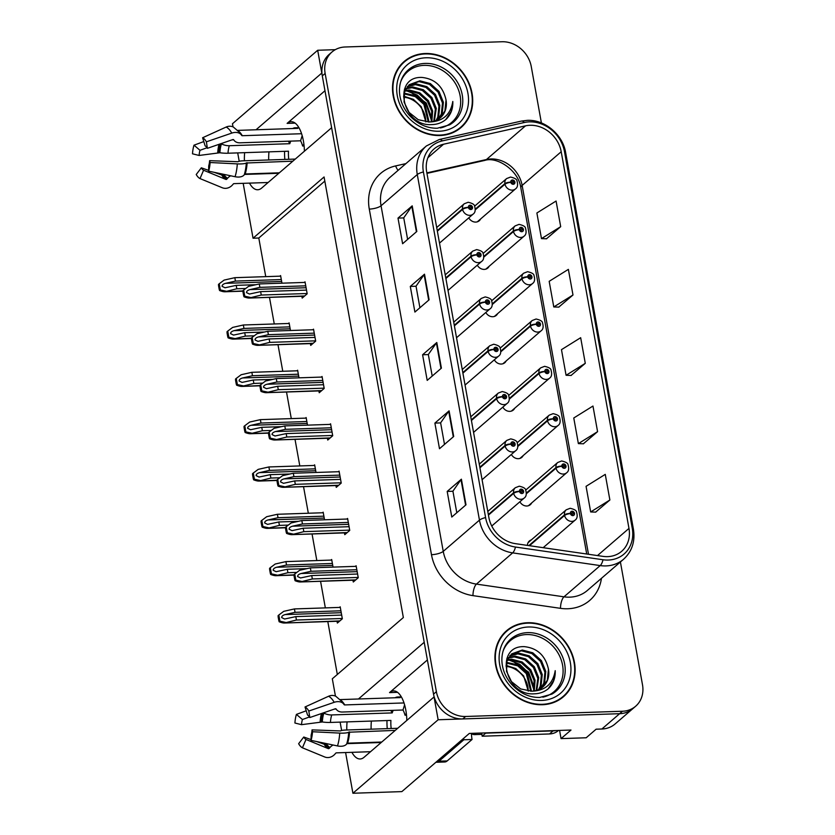 <?xml version="1.0" encoding="UTF-8"?>
<svg xmlns="http://www.w3.org/2000/svg" width="835" height="835" viewBox="0 0 835 835"><rect width="100%" height="100%" fill="white"/><g stroke="black" fill="none" stroke-linecap="round" stroke-linejoin="round"><path stroke-width="1.25" d="M427.384 659.963L389.538 692.601A29.048 12.348 88.1 0 1 393.483 690.9A29.048 12.348 88.1 0 1 405.82 710.136A29.048 12.348 88.1 0 1 406.822 720.428M304.41 151.208A29.048 12.348 -91.9 0 0 303.397 140.917A29.048 12.348 -91.9 0 0 291.071 121.68A29.048 12.348 -91.9 0 0 287.115 123.382L295.12 123.121M519.881 501.772A7.264 6.221 49.2 0 0 526.833 506.01A7.264 6.221 49.2 0 0 530.34 504.674A7.264 6.221 49.2 0 0 531.686 502.92M511.364 454.449A7.264 6.221 49.2 0 0 518.316 458.686A7.264 6.221 49.2 0 0 521.833 457.35A7.264 6.221 49.2 0 0 523.169 455.597M502.847 407.125A7.264 6.221 49.2 0 0 509.799 411.363A7.264 6.221 49.2 0 0 513.316 410.037A7.264 6.221 49.2 0 0 514.663 408.273M494.33 359.812A7.264 6.221 49.2 0 0 501.292 364.05A7.264 6.221 49.2 0 0 504.799 362.714A7.264 6.221 49.2 0 0 506.146 360.96M485.824 312.488A7.264 6.221 49.2 0 0 492.775 316.726A7.264 6.221 49.2 0 0 496.282 315.39A7.264 6.221 49.2 0 0 497.629 313.636M477.307 265.165A7.264 6.221 49.2 0 0 484.258 269.402A7.264 6.221 49.2 0 0 487.776 268.077A7.264 6.221 49.2 0 0 489.112 266.313M468.79 217.851A7.264 6.221 49.2 0 0 475.741 222.089A7.264 6.221 49.2 0 0 479.259 220.753A7.264 6.221 49.2 0 0 480.605 218.989M531.311 539.932A7.264 6.221 49.2 0 0 529.369 540.997A7.264 6.221 49.2 0 0 527.428 545.401M244.655 152.669A29.048 12.348 -91.9 0 0 244.394 160.769M249.488 183.115A29.048 12.348 -91.9 0 0 257.712 189.764A29.048 12.348 -91.9 0 0 261.668 188.063L331.62 127.734L424.211 642.282L358.445 698.989M268.964 151.855A29.048 12.348 -91.9 0 0 268.703 159.965M351.911 752.335A29.048 12.348 -91.9 0 0 360.135 758.973A29.048 12.348 -91.9 0 0 364.081 757.272L434.043 696.954L438.145 719.76L352.913 793.25L401.865 791.611L469.333 733.433L571.004 730.041L561.057 738.61L559.586 730.416M438.145 719.76L619.633 713.695A27.231 23.317 49.2 0 0 632.805 708.696L615.051 724.008A27.231 23.317 49.2 0 1 601.878 729.007L596.127 729.195L586.18 737.775L561.057 738.61M335.294 49.672L317.686 50.267L321.788 73.073L256.032 129.769M233.017 126.878L232.454 123.757L317.686 50.267M347.078 721.878A29.048 12.348 -91.9 0 0 346.807 729.988M335.44 696.098L332.32 678.792L403.347 617.545L324.074 176.968L253.047 238.215L243.173 183.324M239.207 161.28L237.704 152.899M352.913 793.25L345.596 752.544M341.63 730.489L340.116 722.118M324.815 181.091L258.798 238.017L265.749 276.646M269.475 297.375L274.266 323.959M277.992 344.688L282.773 371.283M286.509 392.012L291.29 418.606M295.016 439.335L299.807 465.93M303.533 486.659L308.324 513.243M312.05 533.972L316.83 560.567M320.567 581.296L325.347 607.89M327.811 621.574L337.33 674.471M258.798 238.017L253.047 238.215M281.959 283.18L280.591 275.571L279.892 276.166M290.476 330.503L289.108 322.894L288.409 323.489M307.499 425.151L306.132 417.531L305.443 418.137M316.016 472.464L314.649 464.855L313.95 465.45M324.533 519.788L323.166 512.168L322.467 512.773M333.05 567.111L331.672 559.492L330.984 560.097M298.993 377.827L297.615 370.208L296.926 370.813M337.048 621.271L337.371 623.056L342.34 618.777L340.189 606.815L339.501 607.41M301.873 296.289L302.197 298.085L307.176 293.795L305.015 281.833L304.326 282.439M310.39 343.613L310.714 345.398L315.682 341.118L313.532 329.157L312.833 329.762M327.424 438.25L327.738 440.045L332.716 435.755L330.566 423.794L329.867 424.399M335.931 485.573L336.255 487.369L341.233 483.079L339.073 471.117L338.384 471.723M344.448 532.897L344.772 534.682L349.74 530.402L347.59 518.441L346.89 519.036M318.907 390.926L319.231 392.721L324.199 388.432L322.049 376.481L321.35 377.076M352.965 580.21L353.288 582.005L358.257 577.716L356.107 565.765L355.407 566.36M324.972 90.744L287.115 123.382M371.116 729.174A29.048 12.348 88.1 0 1 371.377 721.075M425.234 53.513A43.577 37.314 49.2 0 0 404.15 61.508A43.577 37.314 49.2 0 0 397.168 107.955A43.577 37.314 49.2 0 0 439.982 135.51A43.577 37.314 49.2 0 0 461.066 127.515A43.577 37.314 49.2 0 0 468.049 81.058A43.577 37.314 49.2 0 0 425.234 53.513M405.987 60.611A43.577 37.314 49.2 0 0 402.773 62.771M527.647 622.722A43.577 37.314 49.2 0 0 506.574 630.728A43.577 37.314 49.2 0 0 499.591 677.175A43.577 37.314 49.2 0 0 542.406 704.73A43.577 37.314 49.2 0 0 563.479 696.724A43.577 37.314 49.2 0 0 570.472 650.277A43.577 37.314 49.2 0 0 527.647 622.722M508.4 629.83A43.577 37.314 49.2 0 0 505.185 631.991M530.006 125.281A29.048 24.873 -130.8 0 1 561.203 151.73L628.974 528.419A29.048 24.873 -130.8 0 1 621.668 551.298A29.048 24.873 -130.8 0 1 602.974 556.371L515.435 543.658A29.048 24.873 -130.8 0 1 488.872 517.47L426.685 171.864A29.048 24.873 -130.8 0 1 434.002 148.985A29.048 24.873 -130.8 0 1 443.562 144.225L525.518 125.845A29.048 24.873 -130.8 0 1 530.006 125.281M529.39 121.858A32.68 27.983 49.2 0 0 524.338 122.505L442.383 140.875A32.68 27.983 49.2 0 0 423.408 171.979L485.584 517.575A32.68 27.983 49.2 0 0 515.466 547.04L603.016 559.753A32.68 27.983 49.2 0 0 632.262 528.315L564.481 151.626A32.68 27.983 49.2 0 0 529.39 121.858M541.404 122.954L531.258 66.549A27.231 23.317 49.2 0 0 502.012 41.75L345.158 46.99A27.231 23.317 49.2 0 0 331.986 51.989L329.147 54.442A27.231 23.317 49.2 0 0 322.3 75.891L433.532 694.135A27.231 23.317 49.2 0 0 462.778 718.935L619.633 713.695A27.231 23.317 49.2 0 0 632.805 708.696L635.644 706.243A27.231 23.317 49.2 0 0 642.501 684.794L620.405 561.976M595.647 512.116L609.874 499.998L605.26 474.374L586.066 486.325L590.669 511.949L595.804 512.126M583.352 443.792L597.578 431.664L592.965 406.04L573.77 417.991L578.373 443.615L583.508 443.792M546.466 238.789L560.692 226.671L556.079 201.037L536.884 212.988L541.487 238.612L546.633 238.789M558.761 307.123L572.987 294.995L568.374 269.371L549.179 281.322L553.782 306.946L558.928 307.123M571.057 375.458L585.283 363.329L580.669 337.705L561.475 349.656L566.078 375.28L571.223 375.458M331.986 51.989A27.231 23.317 49.2 0 0 325.139 73.438L436.381 691.683A27.231 23.317 49.2 0 0 465.627 716.482L622.472 711.243A27.231 23.317 49.2 0 0 635.644 706.243M465.993 504.81L451.787 517.053L447.184 491.429L461.39 479.186L465.993 504.81M429.106 299.807L414.901 312.06L410.298 286.426L424.504 274.183L429.106 299.807M416.811 231.472L402.606 243.726L398.003 218.102L412.208 205.848L416.811 231.472M453.697 436.475L439.492 448.719L434.889 423.094L449.094 410.851L453.697 436.475M441.402 368.141L427.196 380.384L422.593 354.76L436.799 342.517L441.402 368.141M422.593 354.76L428.334 354.572M432.206 376.074L428.324 354.51L436.402 342.935A7.264 2.129 -10.2 0 1 436.799 342.517M434.889 423.094L440.63 422.907M444.502 444.408L440.619 422.844L448.698 411.269A7.264 2.129 -10.2 0 1 449.094 410.851M398.003 218.102L403.743 217.904M407.616 239.405L403.733 217.841L411.812 206.266A7.264 2.129 -10.2 0 1 412.208 205.848M410.298 286.426L416.039 286.238M419.911 307.739L416.028 286.175L424.107 274.6A7.264 2.129 -10.2 0 1 424.504 274.183M447.184 491.429L452.925 491.241M456.797 512.742L452.914 491.178L460.993 479.603A7.264 2.129 -10.2 0 1 461.39 479.186M585.283 363.329L566.078 375.28M572.987 294.995L553.782 306.946M560.692 226.671L541.487 238.612M597.578 431.664L578.373 443.615M609.874 499.998L590.669 511.949M562.028 697.914A43.577 37.314 49.2 0 0 564.637 695.054M459.605 128.694A43.577 37.314 49.2 0 0 462.225 125.834M357.589 574.021L311.726 575.555L300.537 577.966L297.594 576.526C297.604 575.19 298.753 574.188 301.028 573.53L310.964 571.286L310.349 567.863L299.65 570.284L294.745 573.958L295.851 580.137L295.131 580.753C298.356 581.943 300.412 582.256 301.289 581.692L312.342 578.968L358.205 577.434M488.444 515.101L513.671 493.349A4.54 1.242 -12.5 0 1 519.516 491.502A2.265 1.941 49.2 0 0 523.608 491.272A2.265 1.941 49.2 0 0 519.485 491.314L520.727 491.324A0.908 0.772 -130.8 0 1 522.292 491.053A0.908 0.772 -130.8 0 1 521.708 492.191A0.908 0.772 -130.8 0 1 520.737 491.397L519.516 491.502M519.485 491.314A4.54 1.409 172.2 0 0 513.577 492.796A6.805 5.835 -130.8 0 1 515.331 487.713L487.786 511.458M488.35 514.548L513.577 492.796M355.459 580.127L300.287 581.974L355.752 579.876M294.745 573.958L294.024 574.584A4.54 1.931 -91.9 0 0 294.181 576.526L294.64 579.093A4.54 1.931 -91.9 0 0 295.131 580.753M356.211 566.339L310.349 567.863M356.827 569.752L310.964 571.286M311.726 575.555L312.342 578.968M295.851 580.137L301.644 581.39M341.682 615.071L295.82 616.606L284.62 619.017L281.677 617.576C281.687 616.24 282.835 615.238 285.111 614.581L295.047 612.337L294.431 608.924L283.733 611.335L278.827 615.009L279.934 621.188L279.214 621.804C282.449 622.993 284.495 623.307 285.372 622.753L296.425 620.029L342.298 618.495M529.494 545.704L564.575 515.456A4.54 1.242 -12.5 0 1 570.42 513.598A2.265 1.941 49.2 0 0 574.511 513.368A2.265 1.941 49.2 0 0 570.389 513.41L571.631 513.431A0.908 0.772 -130.8 0 1 573.196 513.16A0.908 0.772 -130.8 0 1 572.612 514.297A0.908 0.772 -130.8 0 1 571.641 513.504L570.42 513.598M570.389 513.41A4.54 1.409 172.2 0 0 564.47 514.892A6.805 5.835 -130.8 0 1 566.234 509.809L528.033 542.75M528.858 545.61L564.47 514.892M339.542 621.188L284.38 623.025L339.845 620.927M278.827 615.009L278.107 615.635A4.54 1.931 -91.9 0 0 278.264 617.587L278.723 620.144A4.54 1.931 -91.9 0 0 279.214 621.804M340.294 607.389L294.431 608.924M340.91 610.803L295.047 612.337M295.82 616.606L296.425 620.029M279.934 621.188L285.727 622.44M349.082 526.697L303.209 528.231L292.02 530.642L289.077 529.202C289.087 527.866 290.236 526.864 292.511 526.207L302.447 523.962L301.832 520.549L291.133 522.961L286.228 526.645L287.334 532.813L286.614 533.429C289.849 534.619 291.895 534.932 292.772 534.379L303.825 531.655L349.688 530.121M479.937 467.788L505.154 446.036A4.54 1.242 -12.5 0 1 510.999 444.178A2.265 1.941 49.2 0 0 515.091 443.949A2.265 1.941 49.2 0 0 510.968 443.99L512.21 444.011A0.908 0.772 -130.8 0 1 513.775 443.74A0.908 0.772 -130.8 0 1 513.191 444.867A0.908 0.772 -130.8 0 1 512.22 444.084L510.999 444.178M510.968 443.99A4.54 1.409 172.2 0 0 505.06 445.472A6.805 5.835 -130.8 0 1 506.814 440.389L479.28 464.135M479.833 467.224L505.06 445.472M346.942 532.813L291.78 534.65L347.245 532.553M286.228 526.645L285.507 527.261A4.54 1.931 -91.9 0 0 285.664 529.213L286.123 531.77A4.54 1.931 -91.9 0 0 286.614 533.429M347.694 519.015L301.832 520.549M348.31 522.428L302.447 523.962M303.209 528.231L303.825 531.655M287.334 532.813L293.127 534.066M340.565 479.384L294.703 480.908L283.514 483.319L280.56 481.889C280.57 480.542 281.719 479.54 284.004 478.883L293.93 476.639L293.315 473.226L282.616 475.647L277.711 479.321L278.827 485.49L278.107 486.116C281.332 487.296 283.378 487.609 284.265 487.055L295.319 484.331L341.181 482.797M471.42 420.464L496.648 398.712A4.54 1.242 -12.5 0 1 502.493 396.855A2.265 1.941 49.2 0 0 506.574 396.625A2.265 1.941 49.2 0 0 502.451 396.667L503.693 396.688A0.908 0.772 -130.8 0 1 505.258 396.416A0.908 0.772 -130.8 0 1 504.674 397.554A0.908 0.772 -130.8 0 1 503.714 396.761L502.493 396.855M502.451 396.667A4.54 1.409 172.2 0 0 496.543 398.149A6.805 5.835 -130.8 0 1 498.297 393.066L470.763 416.811M471.316 419.901L496.543 398.149M338.436 485.49L283.263 487.337L338.728 485.229M277.711 479.321L276.99 479.937A4.54 1.931 -91.9 0 0 277.147 481.889L277.617 484.446A4.54 1.931 -91.9 0 0 278.107 486.116M339.177 471.692L293.315 473.226M339.793 475.115L293.93 476.639M294.703 480.908L295.319 484.331M278.827 485.49L284.62 486.753M332.048 432.06L286.186 433.595L274.997 436.006L272.053 434.565C272.064 433.219 273.202 432.227 275.487 431.57L285.413 429.326L284.798 425.902L274.099 428.324L269.194 431.998L270.31 438.166L269.59 438.792C272.815 439.982 274.872 440.295 275.748 439.732L286.802 437.008L332.664 435.473M462.903 373.141L488.131 351.389A4.54 1.242 -12.5 0 1 493.976 349.541A2.265 1.941 49.2 0 0 498.057 349.301A2.265 1.941 49.2 0 0 493.944 349.354L495.186 349.364A0.908 0.772 -130.8 0 1 496.752 349.093A0.908 0.772 -130.8 0 1 496.157 350.23A0.908 0.772 -130.8 0 1 495.197 349.437L493.976 349.541M493.944 349.354A4.54 1.409 172.2 0 0 488.026 350.836A6.805 5.835 -130.8 0 1 489.79 345.753L462.246 369.498M462.799 372.587L488.026 350.836M329.919 438.166L274.746 440.014L330.211 437.916M269.194 431.998L268.473 432.624A4.54 1.931 -91.9 0 0 268.64 434.565L269.1 437.133A4.54 1.931 -91.9 0 0 269.59 438.792M330.67 424.368L284.798 425.902M331.276 427.791L285.413 429.326M286.186 433.595L286.802 437.008M270.31 438.166L276.103 439.429M306.967 568.635L287.303 569.282L276.114 571.693L273.16 570.263C273.181 568.917 274.318 567.915 276.604 567.257L286.53 565.013L285.914 561.6L275.216 564.022L270.31 567.696L271.427 573.864L270.707 574.49C273.932 575.67 275.988 575.983 276.865 575.43L287.918 572.706L296.811 572.403M526.384 493.725L556.058 468.132A4.54 1.242 -12.5 0 1 561.903 466.285A2.265 1.941 49.2 0 0 565.994 466.045A2.265 1.941 49.2 0 0 561.872 466.097L563.114 466.107A0.908 0.772 -130.8 0 1 564.679 465.836A0.908 0.772 -130.8 0 1 564.095 466.974A0.908 0.772 -130.8 0 1 563.124 466.18L561.903 466.285M561.872 466.097A4.54 1.409 172.2 0 0 555.964 467.579A6.805 5.835 -130.8 0 1 557.717 462.496L525.674 490.124M526.405 493.057L555.964 467.579M294.024 575.096L275.863 575.701L294.024 574.856M270.31 567.696L269.59 568.311A4.54 1.931 -91.9 0 0 269.747 570.263L270.216 572.82A4.54 1.931 -91.9 0 0 270.707 574.49M331.777 560.066L285.914 561.6M332.393 563.479L286.53 565.013M287.303 569.282L287.918 572.706M271.427 573.864L277.22 575.127M298.46 521.311L278.786 521.969L267.597 524.38L264.653 522.94C264.664 521.593 265.812 520.602 268.087 519.944L278.013 517.7L277.408 514.277L266.699 516.698L261.793 520.372L262.91 526.541L262.19 527.167C265.415 528.346 267.471 528.67 268.348 528.106L279.401 525.382L288.305 525.09M517.867 446.401L547.551 420.809A4.54 1.242 -12.5 0 1 553.386 418.961A2.265 1.941 49.2 0 0 557.477 418.732A2.265 1.941 49.2 0 0 553.354 418.773L554.597 418.784A0.908 0.772 -130.8 0 1 556.162 418.512A0.908 0.772 -130.8 0 1 555.578 419.65A0.908 0.772 -130.8 0 1 554.607 418.857L553.386 418.961M553.354 418.773A4.54 1.409 172.2 0 0 547.447 420.255A6.805 5.835 -130.8 0 1 549.2 415.172L517.157 442.8M517.888 445.744L547.447 420.255M285.518 527.783L267.346 528.388L285.507 527.532M261.793 520.372L261.073 520.998A4.54 1.931 -91.9 0 0 261.24 522.94L261.699 525.507A4.54 1.931 -91.9 0 0 262.19 527.167M323.27 512.742L277.408 514.277M323.876 516.166L278.013 517.7M278.786 521.969L279.401 525.382M262.91 526.541L268.703 527.803M289.943 473.988L270.269 474.645L259.08 477.056L256.136 475.616C256.147 474.28 257.295 473.278 259.57 472.62L269.507 470.376L268.891 466.953L258.192 469.374L253.287 473.048L254.393 479.227L253.673 479.843C256.898 481.033 258.954 481.346 259.831 480.783L270.884 478.058L279.788 477.766M509.35 399.088L539.034 373.495A4.54 1.242 -12.5 0 1 544.879 371.638A2.265 1.941 49.2 0 0 548.96 371.408A2.265 1.941 49.2 0 0 544.837 371.45L546.08 371.471A0.908 0.772 -130.8 0 1 547.645 371.199A0.908 0.772 -130.8 0 1 547.061 372.327A0.908 0.772 -130.8 0 1 546.1 371.544L544.879 371.638M544.837 371.45A4.54 1.409 172.2 0 0 538.93 372.932A6.805 5.835 -130.8 0 1 540.683 367.849L508.651 395.477M509.371 398.42L538.93 372.932M277.001 480.459L258.829 481.064L276.99 480.208M253.287 473.048L252.567 473.675A4.54 1.931 -91.9 0 0 252.723 475.616L253.182 478.184A4.54 1.931 -91.9 0 0 253.673 479.843M314.753 465.429L268.891 466.953M315.369 468.842L269.507 470.376M270.269 474.645L270.884 478.058M254.393 479.227L260.186 480.48M281.426 426.664L261.762 427.322L250.563 429.733L247.619 428.303C247.63 426.956 248.778 425.954 251.053 425.297L260.99 423.053L260.374 419.64L249.675 422.051L244.77 425.735L245.876 431.904L245.156 432.52C248.392 433.709 250.437 434.023 251.314 433.469L262.367 430.745L271.271 430.442M500.843 351.765L530.517 326.172A4.54 1.242 -12.5 0 1 536.362 324.314A2.265 1.941 49.2 0 0 540.454 324.084A2.265 1.941 49.2 0 0 536.331 324.126L537.573 324.147A0.908 0.772 -130.8 0 1 539.139 323.876A0.908 0.772 -130.8 0 1 538.554 325.013A0.908 0.772 -130.8 0 1 537.583 324.22L536.362 324.314M536.331 324.126A4.54 1.409 172.2 0 0 530.413 325.608A6.805 5.835 -130.8 0 1 532.177 320.536L500.134 348.164M500.864 351.097L530.413 325.608M268.484 433.135L250.323 433.741L268.473 432.895M244.77 425.735L244.05 426.351A4.54 1.931 -91.9 0 0 244.206 428.303L244.665 430.86A4.54 1.931 -91.9 0 0 245.156 432.52M306.236 418.105L260.374 419.64M306.852 421.518L260.99 423.053M261.762 427.322L262.367 430.745M245.876 431.904L251.669 433.156M284.578 151.333A27.231 11.575 -91.9 0 0 284.85 159.422M233.696 139.821L231.942 139.883M237.912 130.375L297.844 128.371A27.231 11.575 -91.9 0 0 295.246 127.776A27.231 11.575 -91.9 0 0 292.688 128.548M301.592 133.725L242.296 135.708A0.908 0.637 -29.4 0 1 241.753 135.489L241.231 134.8A9.989 6.993 150.6 0 0 231.775 133.099L206.381 141.825L207.393 148.317L232.788 139.591A0.908 0.637 -29.4 0 1 233.643 139.748L234.165 140.437A9.989 6.993 150.6 0 0 240.083 142.816L300.569 140.791A18.161 7.724 88.1 0 1 302.614 146L304.097 145.948M295.287 159.078L243.319 160.811A9.989 2.014 3.6 0 0 237.996 161.729L209.616 160.664L210.107 162.522L237.307 163.89A9.989 2.014 3.6 0 0 246.304 163.002L292.845 161.176M279.339 172.814L245.198 173.962L244.269 174.766A9.989 5.73 -162.7 0 1 235.084 176.717L208.614 171.154L208.729 165.81A12.452 5.292 88.1 0 0 209.616 160.664M230.69 175.788A9.989 8.809 116.4 0 0 227.6 178.231L226.807 179.16A0.908 0.804 -63.6 0 1 225.868 179.421L203.594 170.236L200.003 178.575L222.287 187.75A9.989 8.809 116.4 0 0 232.537 184.879L233.341 183.951A0.908 0.804 -63.6 0 1 233.967 183.637L268.118 182.5M288.764 159.287A18.161 7.724 88.1 0 1 288.503 151.198L228.007 153.222A9.989 2.014 -176.4 0 1 219.887 152.753L199.116 155.456A12.452 5.292 88.1 0 1 200.003 150.31L207.038 147.732M220.972 143.651L221.421 143.881A9.989 5.73 17.3 0 0 229.312 145.718L289.797 143.703A18.161 7.724 88.1 0 1 290.799 141.115M278.796 173.283L244.498 174.431M214.146 172.313L221.766 175.006A0.908 0.637 150.6 0 0 222.747 174.786L223.425 174.264M203.594 170.236A12.452 5.292 88.1 0 1 201.339 167.804L208.625 170.371M206.381 141.825A20.875 8.882 88.1 0 0 202.602 137.754L205.139 145.885A12.452 5.292 88.1 0 1 207.393 148.317M200.003 178.575A20.875 8.882 88.1 0 1 196.225 174.505L201.339 167.804M199.116 155.456L192.499 153.807A20.875 8.882 88.1 0 1 194.002 145.175L200.003 150.31M210.107 162.522A20.875 8.882 88.1 0 1 208.614 171.154M203.792 141.585L194.002 145.175M202.602 137.754L226.149 127.045A9.989 8.809 -63.6 0 1 233.372 127.045L239.833 132.629A28.453 12.097 88.1 0 1 241.231 134.8M302.614 146L303.898 144.204M302.176 135.625L300.569 140.791M288.388 141.198L289.797 143.703M386.991 720.553A27.231 11.575 -91.9 0 0 387.263 728.642M336.119 709.04L334.365 709.092M340.336 699.594L400.268 697.59A27.231 11.575 -91.9 0 0 397.658 696.995A27.231 11.575 -91.9 0 0 395.112 697.768M404.015 702.945L344.709 704.928A0.908 0.637 -29.4 0 1 344.177 704.709L343.655 704.02A9.989 6.993 150.6 0 0 334.188 702.318L308.804 711.044L309.816 717.536L335.2 708.811A0.908 0.637 -29.4 0 1 336.067 708.967L336.589 709.656A9.989 6.993 150.6 0 0 342.496 712.025L402.992 710.011A18.161 7.724 88.1 0 1 405.038 715.209L406.509 715.167M397.7 728.287L345.742 730.03A9.989 2.014 3.6 0 0 340.409 730.949L312.039 729.884L312.53 731.742L339.73 733.099A9.989 2.014 3.6 0 0 348.727 732.222L395.258 730.395M381.762 742.033L347.611 743.171L346.682 743.975A9.989 5.73 -162.7 0 1 337.507 745.937L311.027 740.374L311.142 735.03A12.452 5.292 88.1 0 0 312.039 729.884M333.102 745.008A9.989 8.809 116.4 0 0 330.023 747.45L329.22 748.369A0.908 0.804 -63.6 0 1 328.291 748.63L306.007 739.455L302.427 747.795L324.7 756.969A9.989 8.809 116.4 0 0 334.96 754.088L335.764 753.17A0.908 0.804 -63.6 0 1 336.39 752.857L370.542 751.709M391.187 728.506A18.161 7.724 88.1 0 1 390.916 720.417L330.43 722.442A9.989 2.014 -176.4 0 1 322.3 721.972L301.529 724.676A12.452 5.292 88.1 0 1 302.427 719.53L309.461 716.952M323.395 712.871L323.844 713.1A9.989 5.73 17.3 0 0 331.725 714.937L392.22 712.913A18.161 7.724 88.1 0 1 393.212 710.334M381.219 742.503L346.922 743.651M316.559 741.532L324.189 744.215A0.908 0.637 150.6 0 0 325.159 744.006L325.838 743.484M306.007 739.455A12.452 5.292 88.1 0 1 303.752 737.023L311.048 739.591M308.804 711.044A20.875 8.882 88.1 0 0 305.026 706.974L307.562 715.104A12.452 5.292 88.1 0 1 309.816 717.536M302.427 747.795A20.875 8.882 88.1 0 1 298.638 743.714L303.752 737.023M301.529 724.676L294.922 723.016A20.875 8.882 88.1 0 1 296.415 714.395L302.427 719.53M312.53 731.742A20.875 8.882 88.1 0 1 311.027 740.374M306.215 710.794L296.415 714.395M305.026 706.974L328.562 696.265A9.989 8.809 -63.6 0 1 335.785 696.254L342.256 701.838A28.453 12.097 88.1 0 1 343.655 704.02M405.038 715.209L406.321 713.424M435.943 762.23A18.161 7.724 -91.9 0 0 436.517 762.261A18.161 7.724 -91.9 0 0 438.98 761.196L463.842 739.758A18.161 7.724 88.1 0 1 463.613 738.37M471.431 733.36A18.161 7.724 -91.9 0 0 472.046 739.486L463.842 739.758M436.517 762.261L444.721 761.99A18.161 7.724 -91.9 0 0 447.195 760.925L472.046 739.486M555.849 730.541A18.161 15.541 -130.8 0 1 553.062 730.896L485.719 733.14A18.161 15.541 49.2 0 0 485.699 732.89M553.062 730.896L549.514 733.955A18.161 15.541 49.2 0 0 558.291 730.625L558.49 730.458M485.719 733.14L482.171 736.209A18.161 15.541 49.2 0 0 481.565 733.026M549.514 733.955L482.171 736.209M404.599 704.834L402.992 710.011M390.811 710.418L392.22 712.913M400.675 81.872A33.588 28.766 -130.8 0 1 424.086 65.36A33.588 28.766 -130.8 0 1 459.574 93.322A33.588 28.766 -130.8 0 1 440.41 127.953M429.347 121.983A22.691 19.435 49.2 0 0 440.327 117.818A22.691 19.435 49.2 0 0 446.036 99.95C442.967 86.381 434.952 78.876 421.988 77.436C391.886 76.11 402.011 126.93 431.768 124.592C437.352 124.478 442.174 122.682 446.203 119.207C450.9 114.562 453.102 108.644 452.8 101.463C450.608 114.698 442.79 121.545 429.347 121.983L418.272 119.729L409.056 112.412L404.088 102.089L404.62 91.568L409.254 84.679L419.89 80.807L430.369 83.584L439.001 91.401L443.375 102.246L442.247 113.268L438.667 119.081M425.307 53.941A43.117 36.928 -130.8 0 1 467.683 81.204A43.117 36.928 -130.8 0 1 460.774 127.171A43.117 36.928 -130.8 0 1 439.909 135.082A43.117 36.928 -130.8 0 1 397.533 107.819A43.117 36.928 -130.8 0 1 404.453 61.853A43.117 36.928 -130.8 0 1 425.307 53.941M460.774 127.171L457.924 129.613A43.117 36.928 -130.8 0 1 456.401 130.855M404.161 93.144L416.164 95.837L424.796 103.655L429.044 122.004M403.994 93.854L415.277 96.599L423.909 104.417L428.282 122.014M405.017 90.545L409.233 90.003L419.723 92.768L428.345 100.586L432.655 111.003L431.852 121.743M404.777 91.161L408.346 90.764L418.836 93.541L427.457 101.359L431.695 111.379L431.184 121.837M404.484 89.147L405.622 88.552M406.175 88.301L412.782 86.934L423.272 89.71L431.893 97.528L436.267 108.373L434.367 121.138M405.862 88.834L411.895 87.696L422.385 90.472L431.006 98.29L435.379 109.135L433.772 121.315M407.595 86.349L416.341 83.876L426.821 86.642L435.442 94.47L439.826 105.304L438.699 116.326L436.632 120.24M407.219 86.809L415.454 84.638L425.933 87.414L434.555 95.232L438.939 106.076L437.811 117.098L436.089 120.49M408.816 85.076L419.003 81.579L429.482 84.345L438.114 92.174L442.487 103.008L441.36 114.03L438.177 119.395M446.036 99.95L444.909 110.971L440.055 118.048M403.67 96.171L413.388 99.344L421.247 106.713L425.85 121.889M403.629 97.006L407.772 97.925A22.691 19.435 -130.8 0 1 425.798 121.879M400.153 65.631A43.117 36.928 -130.8 0 1 401.614 64.305L404.453 61.853M452.8 101.463L451.171 111.431L445.786 119.562M406.655 90.858L417.302 95.106L425.787 103.321L431.507 120.657M408.555 90.764L426.226 102.935L431.893 118.58M503.087 651.091A33.588 28.766 -130.8 0 1 526.499 634.569A33.588 28.766 -130.8 0 1 561.997 662.531A33.588 28.766 -130.8 0 1 542.834 697.173M531.77 691.203A22.691 19.435 49.2 0 0 542.75 687.038A22.691 19.435 49.2 0 0 548.459 669.169C545.391 655.6 537.375 648.096 524.401 646.655C494.31 645.319 504.423 696.15 534.191 693.812C539.775 693.697 544.587 691.902 548.626 688.426C553.323 683.781 555.515 677.863 555.212 670.672C553.031 683.917 545.213 690.754 531.77 691.203L520.696 688.938L511.479 681.631L506.511 671.298L507.043 660.788L511.667 653.899L522.303 650.027L532.793 652.803L541.414 660.621L545.787 671.465L544.671 682.487L541.09 688.291M527.73 623.15A43.117 36.928 -130.8 0 1 570.096 650.413A43.117 36.928 -130.8 0 1 563.187 696.38A43.117 36.928 -130.8 0 1 542.332 704.302A43.117 36.928 -130.8 0 1 499.956 677.039A43.117 36.928 -130.8 0 1 506.866 631.072A43.117 36.928 -130.8 0 1 527.73 623.15M563.187 696.38L560.348 698.832A43.117 36.928 -130.8 0 1 558.813 700.074M506.574 662.353L518.587 665.046L527.209 672.874L531.467 691.223M506.417 663.063L517.7 665.819L526.321 673.636L530.705 691.234M507.44 659.765L511.657 659.212L522.136 661.988L530.768 669.806L535.068 680.222L534.275 690.952M507.189 660.381L510.769 659.984L521.249 662.75L529.87 670.568L534.118 680.598L533.596 691.056M506.908 658.366L508.035 657.761M508.598 657.51L515.205 656.153L525.685 658.93L534.317 666.747L538.69 677.582L536.79 690.347M508.285 658.043L514.318 656.915L524.798 659.692L533.429 667.509L537.803 678.354L536.185 690.535M510.018 655.569L518.754 653.085L529.244 655.861L537.865 663.679L542.239 674.523L541.111 685.545L539.055 689.449M509.632 656.028L517.867 653.857L528.357 656.623L536.978 664.451L541.351 675.285L540.224 686.318L538.512 689.7M511.239 654.285L521.416 650.789L531.905 653.565L540.527 661.383L544.9 672.227L543.783 683.249L540.6 688.604M548.459 669.169L547.332 680.191L542.479 687.268M506.093 665.38L515.8 668.553L523.66 675.933L528.273 691.109M506.041 666.226L510.185 667.134A22.691 19.435 -130.8 0 1 528.211 691.098M502.576 634.851A43.117 36.928 -130.8 0 1 504.027 633.514L506.866 631.072M471.431 733.506A4.54 3.883 49.2 0 0 474.51 734.612L481.889 734.372M555.212 670.672L553.595 680.65L548.209 688.781M509.079 660.078L519.714 664.316L528.2 672.53L533.92 689.877M510.968 659.974L528.649 672.154L534.306 687.8M323.531 384.737L277.669 386.271L266.48 388.682L263.536 387.242C263.547 385.906 264.695 384.904 266.97 384.246L276.907 382.002L276.291 378.589L265.593 381L260.687 384.674L261.793 390.853L261.073 391.469C264.298 392.659 266.355 392.972 267.231 392.408L278.285 389.684L324.147 388.16M454.386 325.817L479.614 304.065A4.54 1.242 -12.5 0 1 485.459 302.218A2.265 1.941 49.2 0 0 489.55 301.988A2.265 1.941 49.2 0 0 485.427 302.03L486.669 302.04A0.908 0.772 -130.8 0 1 488.235 301.769A0.908 0.772 -130.8 0 1 487.65 302.907A0.908 0.772 -130.8 0 1 486.68 302.113L485.459 302.218M485.427 302.03A4.54 1.409 172.2 0 0 479.52 303.512A6.805 5.835 -130.8 0 1 481.273 298.429L453.729 322.174M454.292 325.264L479.52 303.512M321.402 390.843L266.229 392.69L321.705 390.592M260.687 384.674L259.967 385.3A4.54 1.931 -91.9 0 0 260.123 387.252L260.583 389.809A4.54 1.931 -91.9 0 0 261.073 391.469M322.153 377.055L276.291 378.589M322.769 380.468L276.907 382.002M277.669 386.271L278.285 389.684M261.793 390.853L267.586 392.106M315.025 337.413L269.152 338.947L257.963 341.358L255.019 339.928C255.03 338.582 256.178 337.58 258.453 336.923L268.39 334.678L267.774 331.265L257.076 333.676L252.17 337.361L253.276 343.529L252.556 344.145C255.792 345.335 257.838 345.648 258.714 345.095L269.768 342.371L315.63 340.837M445.88 278.504L471.097 256.752A4.54 1.242 -12.5 0 1 476.942 254.894A2.265 1.941 49.2 0 0 481.033 254.665A2.265 1.941 49.2 0 0 476.91 254.706L478.152 254.727A0.908 0.772 -130.8 0 1 479.718 254.456A0.908 0.772 -130.8 0 1 479.133 255.583A0.908 0.772 -130.8 0 1 478.163 254.8L476.942 254.894M476.91 254.706A4.54 1.409 172.2 0 0 471.003 256.188A6.805 5.835 -130.8 0 1 472.756 251.105L445.222 274.851M445.775 277.94L471.003 256.188M312.885 343.529L257.723 345.366L313.188 343.268M252.17 337.361L251.45 337.977A4.54 1.931 -91.9 0 0 251.606 339.928L252.066 342.486A4.54 1.931 -91.9 0 0 252.556 344.145M313.636 329.731L267.774 331.265M314.252 333.144L268.39 334.678M269.152 338.947L269.768 342.371M253.276 343.529L259.069 344.782M306.508 290.1L260.645 291.634L249.456 294.035L246.502 292.605C246.523 291.258 247.661 290.256 249.947 289.599L259.873 287.355L259.257 283.942L248.559 286.363L243.653 290.037L244.77 296.206L244.05 296.832C247.275 298.011 249.321 298.325 250.208 297.771L261.261 295.047L307.123 293.513M437.363 231.18L462.59 209.428A4.54 1.242 -12.5 0 1 468.435 207.571A2.265 1.941 49.2 0 0 472.516 207.341A2.265 1.941 49.2 0 0 468.393 207.383L469.635 207.404A0.908 0.772 -130.8 0 1 471.201 207.132A0.908 0.772 -130.8 0 1 470.616 208.27A0.908 0.772 -130.8 0 1 469.656 207.477L468.435 207.571M468.393 207.383A4.54 1.409 172.2 0 0 462.486 208.865A6.805 5.835 -130.8 0 1 464.239 203.782L436.705 227.537M437.258 230.617L462.486 208.865M304.378 296.206L249.206 298.053L304.671 295.955M243.653 290.037L242.933 290.653A4.54 1.931 -91.9 0 0 243.089 292.605L243.559 295.173A4.54 1.931 -91.9 0 0 244.05 296.832M305.119 282.407L259.257 283.942M305.735 285.831L259.873 287.355M260.645 291.634L261.261 295.047M244.77 296.206L250.563 297.469M272.909 379.351L253.245 380.008L242.056 382.409L239.102 380.979C239.123 379.633 240.261 378.631 242.547 377.973L252.473 375.729L251.857 372.316L241.158 374.738L236.253 378.412L237.37 384.58L236.649 385.206C239.875 386.386 241.931 386.699 242.808 386.146L253.861 383.422L262.754 383.119M492.326 304.441L522 278.848A4.54 1.242 -12.5 0 1 527.845 277.001A2.265 1.941 49.2 0 0 531.937 276.771A2.265 1.941 49.2 0 0 527.814 276.813L529.056 276.823A0.908 0.772 -130.8 0 1 530.622 276.552A0.908 0.772 -130.8 0 1 530.037 277.69A0.908 0.772 -130.8 0 1 529.066 276.896L527.845 277.001M527.814 276.813A4.54 1.409 172.2 0 0 521.906 278.295A6.805 5.835 -130.8 0 1 523.66 273.212L491.617 300.84M492.347 303.783L521.906 278.295M259.967 385.812L241.806 386.428L259.967 385.572M236.253 378.412L235.533 379.027A4.54 1.931 -91.9 0 0 235.689 380.979L236.159 383.547A4.54 1.931 -91.9 0 0 236.649 385.206M297.719 370.782L251.857 372.316M298.335 374.205L252.473 375.729M253.245 380.008L253.861 383.422M237.37 384.58L243.162 385.843M264.403 332.027L244.728 332.685L233.539 335.096L230.596 333.656C230.606 332.309 231.754 331.318 234.03 330.66L243.956 328.416L243.35 324.992L232.652 327.414L227.736 331.088L228.853 337.267L228.132 337.883C231.358 339.073 233.414 339.386 234.291 338.822L245.344 336.098L254.247 335.806M483.809 257.117L513.494 231.535A4.54 1.242 -12.5 0 1 519.328 229.677A2.265 1.941 49.2 0 0 523.42 229.448A2.265 1.941 49.2 0 0 519.297 229.489L520.539 229.5A0.908 0.772 -130.8 0 1 522.105 229.239A0.908 0.772 -130.8 0 1 521.52 230.366A0.908 0.772 -130.8 0 1 520.549 229.583L519.328 229.677M519.297 229.489A4.54 1.409 172.2 0 0 513.389 230.971A6.805 5.835 -130.8 0 1 515.143 225.888L483.1 253.516M483.83 256.46L513.389 230.971M251.46 338.499L233.289 339.104L251.45 338.248M227.736 331.088L227.016 331.714A4.54 1.931 -91.9 0 0 227.183 333.656L227.642 336.223A4.54 1.931 -91.9 0 0 228.132 337.883M289.213 323.469L243.35 324.992M289.829 326.882L243.956 328.416M244.728 332.685L245.344 336.098M228.853 337.267L234.645 338.519M255.886 284.704L236.211 285.361L225.022 287.772L222.079 286.332C222.089 284.996 223.237 283.994 225.513 283.336L235.449 281.092L234.833 277.679L224.135 280.09L219.229 283.764L220.336 289.943L219.615 290.559C222.841 291.749 224.897 292.062 225.774 291.498L236.827 288.774L245.73 288.482M475.292 209.804L504.977 184.211A4.54 1.242 -12.5 0 1 510.822 182.354A2.265 1.941 49.2 0 0 514.903 182.124A2.265 1.941 49.2 0 0 510.78 182.166L512.022 182.187A0.908 0.772 -130.8 0 1 513.588 181.915A0.908 0.772 -130.8 0 1 513.003 183.042A0.908 0.772 -130.8 0 1 512.043 182.26L510.822 182.354M510.78 182.166A4.54 1.409 172.2 0 0 504.872 183.648A6.805 5.835 -130.8 0 1 506.636 178.565L474.593 206.193M475.313 209.136L504.872 183.648M242.943 291.175L224.772 291.78L242.933 290.935M219.229 283.764L218.509 284.391A4.54 1.931 -91.9 0 0 218.666 286.342L219.125 288.9A4.54 1.931 -91.9 0 0 219.615 290.559M280.696 276.145L234.833 277.679M281.311 279.558L235.449 281.092M236.211 285.361L236.827 288.774M220.336 289.943L226.128 291.196M601.878 729.007L622.472 711.243M389.538 692.601L397.533 692.33M561.203 151.73L522.136 185.422A29.048 24.873 49.2 0 0 490.938 158.963A29.048 24.873 49.2 0 0 486.45 159.527L426.873 172.887M601.451 578.321A45.393 38.869 -130.8 0 1 567.769 608.757A45.393 38.869 -130.8 0 1 560.515 608.339L472.975 595.637A45.393 38.869 -130.8 0 1 431.476 554.701L369.289 209.105A45.393 38.869 -130.8 0 1 395.654 165.915L405.914 163.608M603.016 559.753A9.081 3.34 98.3 0 1 600.208 565.587L563.98 596.827A36.312 31.093 49.2 0 0 569.783 597.15A36.312 31.093 49.2 0 0 587.349 590.481L623.568 559.252A36.312 31.093 -130.8 0 1 600.208 565.587L512.659 552.874A36.312 31.093 -130.8 0 1 479.457 520.132L417.281 174.536A9.081 2.662 -10.2 0 1 423.408 171.979M632.262 528.315A9.081 2.662 -10.2 0 1 633.431 529.317L565.65 152.628C562.811 134.602 544.733 119.363 527.167 120.365L521.27 121.117A9.081 4.258 77.4 0 1 524.338 122.505M485.584 517.575A9.081 2.662 169.8 0 0 479.457 520.132L443.239 551.371A36.312 31.093 49.2 0 0 476.441 584.114L563.98 596.827A9.081 3.34 -81.7 0 0 560.515 608.339M515.466 547.04A9.081 3.34 98.3 0 1 512.659 552.874L476.441 584.114A9.081 3.34 -81.7 0 0 472.975 595.637M521.27 121.117L439.325 139.487A9.081 4.258 77.4 0 1 442.383 140.875M369.289 209.105A9.081 2.662 -10.2 0 0 381.052 205.765L417.281 174.536A36.312 31.093 -130.8 0 1 426.414 145.937L390.195 177.166A36.312 31.093 49.2 0 0 381.052 205.765L443.239 551.371A9.081 2.662 -10.2 0 1 431.476 554.701M565.65 152.628A9.081 2.662 169.8 0 0 564.481 151.626M325.139 73.438L322.3 75.891M436.381 691.683L433.532 694.135M465.627 716.482L462.778 718.935M395.654 165.915A9.081 4.258 -102.6 0 0 398.128 170.319M628.974 528.419L597.484 555.578M588.498 554.273L522.136 185.422A16.345 4.791 -10.2 0 0 520.831 187.823C518.723 170.559 497.149 156.187 484.728 160.424A16.345 7.672 -102.6 0 0 486.45 159.527L525.518 125.845M443.562 144.225L427.875 157.742M440.995 368.486L436.402 342.935M428.699 300.162L424.107 274.6M416.414 231.827L411.812 206.266M453.29 436.82L448.698 411.269M465.586 505.154L460.993 479.603M491.752 526.019L524.223 498.025A6.805 5.835 -130.8 0 1 520.925 499.278A6.805 5.835 -130.8 0 1 513.671 493.349M357.161 571.651L301.028 573.53M543.167 547.687L575.127 520.121A6.805 5.835 -130.8 0 1 571.829 521.374A6.805 5.835 -130.8 0 1 564.575 515.456M341.254 612.702L285.111 614.581M482.077 479.697L515.706 450.702A6.805 5.835 -130.8 0 1 512.419 451.954A6.805 5.835 -130.8 0 1 505.154 446.036M348.654 524.328L292.511 526.207M473.56 432.384L507.189 403.378A6.805 5.835 -130.8 0 1 503.902 404.631A6.805 5.835 -130.8 0 1 496.648 398.712M340.137 477.015L284.004 478.883M465.053 385.06L498.683 356.065A6.805 5.835 -130.8 0 1 495.385 357.307A6.805 5.835 -130.8 0 1 488.131 351.389M331.62 429.691L275.487 431.57M528.409 505.749L566.61 472.808A6.805 5.835 -130.8 0 1 563.312 474.05A6.805 5.835 -130.8 0 1 556.058 468.132M332.737 565.389L276.604 567.257M519.892 458.425L558.093 425.485A6.805 5.835 -130.8 0 1 554.805 426.737A6.805 5.835 -130.8 0 1 547.551 420.809M324.22 518.065L268.087 519.944M511.375 411.102L549.576 378.161A6.805 5.835 -130.8 0 1 546.288 379.414A6.805 5.835 -130.8 0 1 539.034 373.495M315.714 470.742L259.57 472.62M502.868 363.778L541.07 330.848A6.805 5.835 -130.8 0 1 537.771 332.09A6.805 5.835 -130.8 0 1 530.517 326.172M307.196 423.428L251.053 425.297M238.789 131.325A27.231 11.575 88.1 0 1 242.296 135.708M247.15 162.71A27.231 11.575 88.1 0 1 245.198 173.962M228.007 153.222A18.161 7.724 88.1 0 1 229.312 145.718M227.6 178.231A21.47 9.133 88.1 0 1 223.905 174.369M219.887 152.753A21.47 9.133 88.1 0 1 221.421 143.881M226.807 179.16A22.388 9.519 88.1 0 1 222.747 174.786M218.749 152.586A22.388 9.519 88.1 0 1 220.179 143.923M225.868 179.421A22.628 9.623 88.1 0 1 221.766 175.006M217.737 152.565A22.628 9.623 88.1 0 1 219.041 144.319M237.307 163.89A31.052 13.203 88.1 0 1 235.084 176.717M226.149 127.045A31.052 13.203 88.1 0 1 231.775 133.099M246.304 163.002A28.453 12.097 88.1 0 1 244.269 174.766M246.669 162.794A27.534 11.711 88.1 0 1 244.686 174.171M239.833 132.629L240.396 133.391A27.534 11.711 88.1 0 1 241.753 135.489M341.212 700.544A27.231 11.575 88.1 0 1 344.709 704.928M349.562 731.919A27.231 11.575 88.1 0 1 347.611 743.171M330.43 722.442A18.161 7.724 88.1 0 1 331.725 714.937M330.023 747.45A21.47 9.133 88.1 0 1 326.318 743.578M322.3 721.972A21.47 9.133 88.1 0 1 323.844 713.1M329.22 748.369A22.388 9.519 88.1 0 1 325.159 744.006M321.172 721.805A22.388 9.519 88.1 0 1 322.602 713.142M328.291 748.63A22.628 9.623 88.1 0 1 324.189 744.215M320.149 721.784A22.628 9.623 88.1 0 1 321.454 713.528M339.73 733.099A31.052 13.203 88.1 0 1 337.507 745.937M328.562 696.265A31.052 13.203 88.1 0 1 334.188 702.318M348.727 732.222A28.453 12.097 88.1 0 1 346.682 743.975M349.082 732.003A27.534 11.711 88.1 0 1 347.109 743.38M342.256 701.838L342.82 702.6A27.534 11.711 88.1 0 1 344.177 704.709M447.195 760.925L438.98 761.196M405.027 73.365A34.517 29.559 -130.8 0 1 425.172 63.408A34.517 29.559 -130.8 0 1 460.242 87.863A34.517 29.559 -130.8 0 1 449.47 124.906L437.289 128.235C426.768 128.371 417.385 124.008 409.14 115.115C402.981 107.84 399.756 99.876 399.454 91.224C399.391 84.178 401.249 78.219 405.027 73.365M425.996 57.782A39.036 33.421 -130.8 0 1 467.924 93.332A39.036 33.421 -130.8 0 1 439.22 131.241A39.036 33.421 -130.8 0 1 397.293 95.691A39.036 33.421 -130.8 0 1 425.996 57.782M507.45 642.574A34.517 29.559 -130.8 0 1 527.584 632.627A34.517 29.559 -130.8 0 1 562.665 657.072A34.517 29.559 -130.8 0 1 551.893 694.115L539.713 697.455C529.181 697.59 519.798 693.217 511.563 684.335C505.405 677.06 502.169 669.096 501.877 660.433C501.804 653.387 503.662 647.438 507.45 642.574M528.419 627.001A39.036 33.421 -130.8 0 1 570.336 662.541A39.036 33.421 -130.8 0 1 541.633 700.45A39.036 33.421 -130.8 0 1 499.716 664.91A39.036 33.421 -130.8 0 1 528.419 627.001M474.51 734.612L476.138 733.203M456.536 337.737L490.166 308.741A6.805 5.835 -130.8 0 1 486.868 309.994A6.805 5.835 -130.8 0 1 479.614 304.065M323.103 382.367L266.97 384.246M448.019 290.423L481.649 261.418A6.805 5.835 -130.8 0 1 478.361 262.67A6.805 5.835 -130.8 0 1 471.097 256.752M314.597 335.054L258.453 336.923M439.502 243.1L473.132 214.104A6.805 5.835 -130.8 0 1 469.844 215.346A6.805 5.835 -130.8 0 1 462.59 209.428M306.08 287.731L249.947 289.599M494.351 316.465L532.553 283.524A6.805 5.835 -130.8 0 1 529.254 284.777A6.805 5.835 -130.8 0 1 522 278.848M298.68 376.105L242.547 377.973M485.834 269.141L524.036 236.201A6.805 5.835 -130.8 0 1 520.748 237.453A6.805 5.835 -130.8 0 1 513.494 231.535M290.162 328.781L234.03 330.66M477.317 221.818L515.519 188.877A6.805 5.835 -130.8 0 1 512.231 190.129A6.805 5.835 -130.8 0 1 504.977 184.211M281.656 281.458L225.513 283.336M439.325 139.487L426.414 145.937M623.568 559.252C632.011 551.476 635.299 541.497 633.431 529.317M484.728 160.424L426.956 173.377M586.723 554.012L520.831 187.823M524.223 498.025C526.3 496.574 526.791 493.965 525.695 490.176C525.716 488.517 523.566 487.191 519.245 486.2L515.331 487.713M575.127 520.121C577.204 518.681 577.695 516.061 576.599 512.273C576.62 510.623 574.459 509.287 570.138 508.296L566.234 509.809M515.706 450.702C517.784 449.261 518.274 446.642 517.189 442.853C517.199 441.193 515.049 439.868 510.728 438.876L506.814 440.389M507.189 403.378C509.267 401.938 509.757 399.318 508.672 395.529C508.682 393.88 506.532 392.544 502.211 391.552L498.297 393.066M498.683 356.065C500.76 354.614 501.25 351.994 500.155 348.216C500.175 346.556 498.015 345.231 493.694 344.229L489.79 345.753M566.61 472.808C568.687 471.358 569.178 468.738 568.092 464.959C568.103 463.3 565.953 461.974 561.631 460.972L557.717 462.496M558.093 425.485C560.17 424.034 560.661 421.424 559.575 417.636C559.586 415.976 557.436 414.651 553.114 413.659L549.2 415.172M549.576 378.161C551.653 376.721 552.154 374.101 551.058 370.312C551.079 368.652 548.919 367.327 544.597 366.335L540.683 367.849M541.07 330.848C543.147 329.397 543.637 326.777 542.541 322.988C542.562 321.339 540.402 320.014 536.08 319.012L532.177 320.536M298.909 127.651L295.246 127.776M401.332 696.87L397.658 696.995M490.166 308.741C492.243 307.29 492.733 304.681 491.638 300.892C491.658 299.233 489.508 297.907 485.187 296.916L481.273 298.429M481.649 261.418C483.726 259.977 484.216 257.357 483.131 253.569C483.141 251.909 480.991 250.584 476.67 249.592L472.756 251.105M473.132 214.104C475.209 212.654 475.699 210.034 474.614 206.245C474.624 204.596 472.474 203.27 468.153 202.268L464.239 203.782M532.553 283.524C534.63 282.073 535.12 279.454 534.035 275.675C534.045 274.016 531.895 272.69 527.574 271.699L523.66 273.212M524.036 236.201C526.113 234.75 526.603 232.14 525.518 228.352C525.528 226.692 523.378 225.366 519.057 224.375L515.143 225.888M515.519 188.877C517.596 187.437 518.097 184.817 517.001 181.028C517.022 179.368 514.861 178.043 510.54 177.051L506.636 178.565"/></g></svg>
